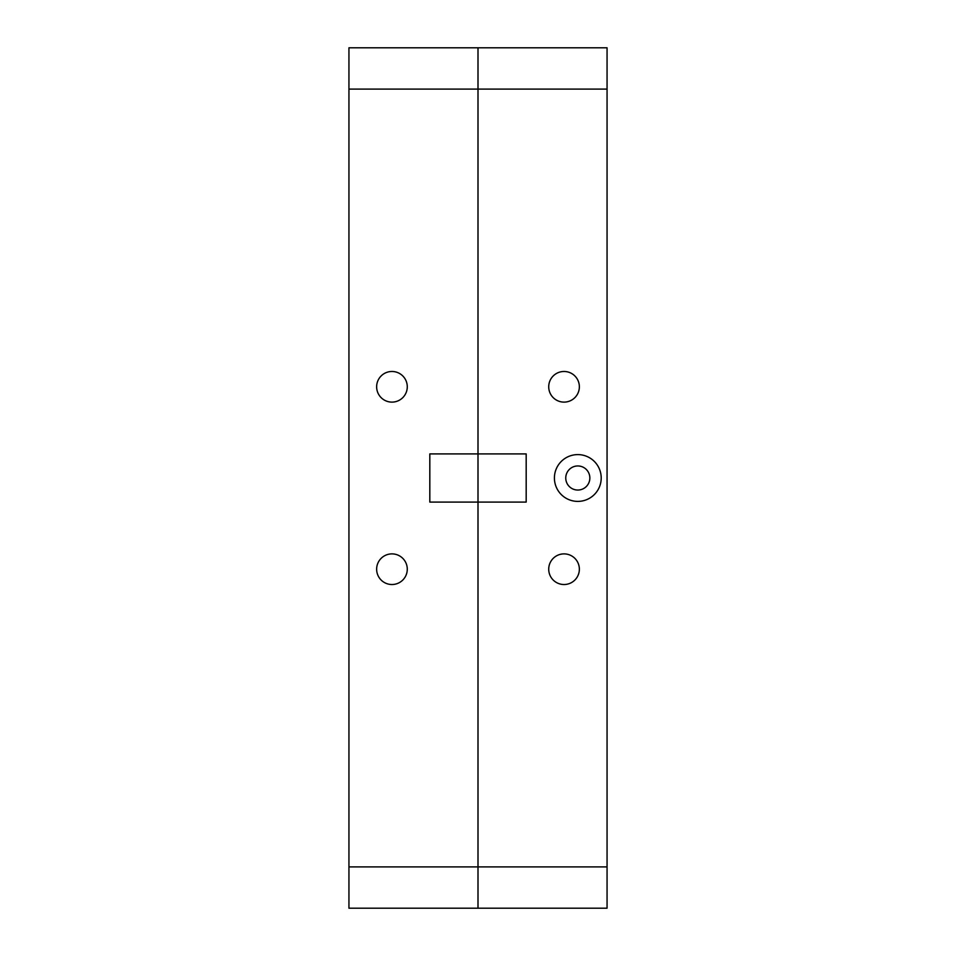 <?xml version="1.0" encoding="UTF-8"?>
<svg xmlns="http://www.w3.org/2000/svg" width="956" height="956" viewBox="0 0 956 956"><rect width="100%" height="100%" fill="white"/><g stroke="black" fill="none" stroke-linecap="round" stroke-linejoin="round"><path stroke-width="1.43" d="M407.28 569.202A15.32 15.32 0 0 0 391.96 553.883A15.32 15.32 0 0 0 376.64 569.202A15.32 15.32 0 0 0 391.96 584.522A15.32 15.32 0 0 0 407.28 569.202M407.28 386.798A15.32 15.32 0 0 0 391.96 371.478A15.32 15.32 0 0 0 376.64 386.798A15.32 15.32 0 0 0 391.96 402.118A15.32 15.32 0 0 0 407.28 386.798M429.818 453.909L478 453.909L478 47.8L348.94 47.8L348.94 908.2L478 908.2L478 502.091L429.818 502.091L429.818 453.909M607.06 866.901L478 866.901L478 908.2L607.06 908.2L607.06 47.8L478 47.8L478 502.091L478 453.909L526.182 453.909L526.182 502.091L478 502.091L478 866.901L348.94 866.901M607.06 89.099L348.94 89.099M589.852 478A12.046 12.046 0 0 0 577.806 465.954A12.046 12.046 0 0 0 565.761 478A12.046 12.046 0 0 0 577.806 490.046A12.046 12.046 0 0 0 589.852 478M601.205 478A23.398 23.398 0 0 0 577.806 454.602A23.398 23.398 0 0 0 554.408 478A23.398 23.398 0 0 0 577.806 501.398A23.398 23.398 0 0 0 601.205 478M579.36 569.202A15.32 15.32 0 0 0 564.04 553.883A15.32 15.32 0 0 0 548.72 569.202A15.32 15.32 0 0 0 564.04 584.522A15.32 15.32 0 0 0 579.36 569.202M579.36 386.798A15.32 15.32 0 0 0 564.04 371.478A15.32 15.32 0 0 0 548.72 386.798A15.32 15.32 0 0 0 564.04 402.118A15.32 15.32 0 0 0 579.36 386.798"/></g></svg>
